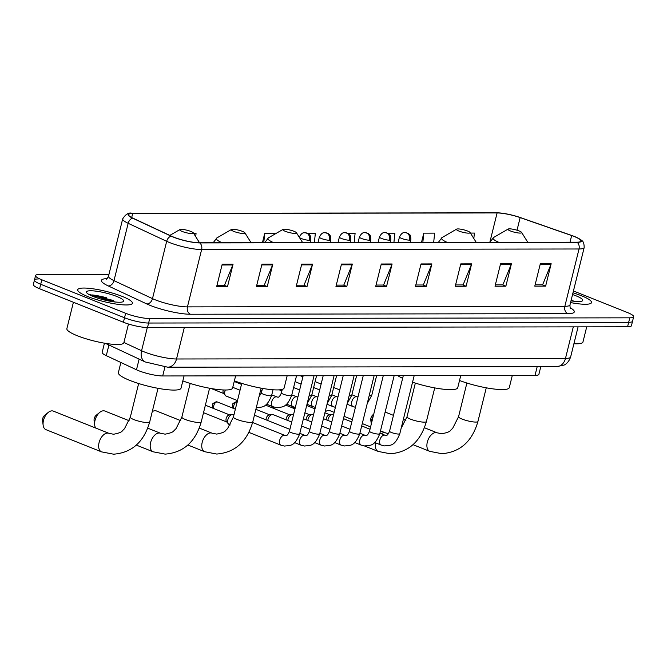 <?xml version="1.0" encoding="UTF-8"?>
<svg xmlns="http://www.w3.org/2000/svg" width="667" height="667" viewBox="0 0 667 667"><rect width="100%" height="100%" fill="white"/><g stroke="black" fill="none" stroke-linecap="round" stroke-linejoin="round"><path stroke-width="1" d="M540.795 366.633L538.886 374.337A17.609 3.268 -166.1 0 1 535.034 375.396L162.698 375.963A17.609 3.268 -166.1 0 1 136.485 369.776L106.286 355.661A17.609 3.268 -166.1 0 1 102.176 352.334L104.444 343.18M38.319 278.964A17.609 3.268 13.9 0 0 34.459 280.023L33.35 284.501A17.609 3.268 13.9 0 0 39.595 288.753L123.42 322.244A17.609 3.268 13.9 0 0 147.507 327.514L627.572 326.788A17.609 3.268 13.9 0 0 631.432 325.729L632.541 321.244A17.609 3.268 13.9 0 1 628.681 322.303A17.609 3.268 13.9 0 0 632.541 321.244L633.65 316.767A17.609 3.268 13.9 0 0 627.405 312.523L573.437 290.962M108.954 274.379L39.428 274.487A17.609 3.268 13.9 0 0 35.568 275.546A17.609 3.268 13.9 0 0 41.813 279.79L125.638 313.282A17.609 3.268 13.9 0 0 149.716 318.559L148.616 323.036L628.681 322.303L148.616 323.036A17.609 3.268 13.9 0 1 124.529 317.767A17.609 3.268 13.9 0 0 148.616 323.036L147.507 327.514M41.813 279.79L40.704 284.275L124.529 317.767L40.704 284.275A17.609 3.268 13.9 0 1 34.459 280.023A17.609 3.268 13.9 0 0 40.704 284.275L39.595 288.753M581.516 295.781A28.172 5.228 13.9 0 0 572.978 292.813A28.172 5.228 13.9 0 1 581.516 295.781A28.172 5.228 13.9 0 1 591.512 302.576A28.172 5.228 13.9 0 0 581.516 295.781M122.411 296.482A28.172 5.228 13.9 0 0 93.914 288.936A28.172 5.228 13.9 0 0 77.706 289.736A28.172 5.228 13.9 0 0 87.702 296.532A28.172 5.228 13.9 0 0 116.2 304.077A28.172 5.228 13.9 0 0 132.408 303.277A28.172 5.228 13.9 0 0 122.411 296.482A28.172 5.228 13.9 0 0 93.914 288.936A28.172 5.228 13.9 0 0 77.706 289.736A28.172 5.228 13.9 0 0 87.702 296.532A28.172 5.228 13.9 0 0 116.2 304.077A28.172 5.228 13.9 0 0 132.408 303.277A28.172 5.228 13.9 0 0 122.411 296.482M574.287 236.535A18.784 3.485 -166.1 0 1 580.949 241.07A18.784 3.485 -166.1 0 1 576.83 242.196L199.425 242.771A18.784 3.485 -166.1 0 1 171.469 236.168L132.966 218.176A18.784 3.485 -166.1 0 1 128.581 214.632A18.784 3.485 -166.1 0 1 132.691 213.498L497.098 212.948A18.784 3.485 -166.1 0 1 520.152 217.592L571.652 235.559A18.784 3.485 -166.1 0 1 574.287 236.535M574.57 236.535A19.251 3.577 13.9 0 0 571.877 235.534L520.377 217.567A19.251 3.577 13.9 0 0 497.532 212.815A19.251 3.577 13.9 0 0 496.74 212.806L132.341 213.357A19.251 3.577 13.9 0 0 132.616 218.159L171.119 236.143A19.251 3.577 13.9 0 0 199.783 242.913L577.188 242.338A19.251 3.577 13.9 0 0 577.505 237.836A19.251 3.577 13.9 0 0 574.57 236.535M222.203 264.249L216.658 286.643L227.505 286.627L233.05 264.232L222.203 264.249M216.992 285.309L224.496 285.293L232.8 264.982A4.694 3.702 -90.1 0 0 233.05 264.232M224.179 285.293L227.505 286.627M261.964 264.182L256.428 286.577L267.267 286.56L272.811 264.165L261.964 264.182M256.753 285.243L264.257 285.234L272.57 264.924A4.694 3.702 -90.1 0 0 272.811 264.165M263.949 285.234L267.267 286.56M301.734 264.124L296.19 286.518L307.037 286.502L312.581 264.107L301.734 264.124M296.523 285.184L304.019 285.176L312.331 264.866A4.694 3.702 -90.1 0 0 312.581 264.107M303.71 285.176L307.037 286.502M341.496 264.065L335.96 286.46L346.798 286.443L352.343 264.049L341.496 264.065M336.285 285.126L343.788 285.109L352.093 264.799A4.694 3.702 -90.1 0 0 352.343 264.049M343.472 285.109L346.798 286.443M540.32 263.757L534.784 286.151L545.623 286.135L551.167 263.74L540.32 263.757M535.109 284.817L542.613 284.809L550.925 264.499A4.694 3.702 -90.1 0 0 551.167 263.74M542.304 284.809L545.623 286.135M500.558 263.824L495.014 286.218L505.861 286.201L511.406 263.807L500.558 263.824M495.348 284.884L502.851 284.867L511.155 264.557A4.694 3.702 -90.1 0 0 511.406 263.807M502.534 284.867L505.861 286.201M460.797 263.882L455.253 286.276L466.1 286.26L471.636 263.865L460.797 263.882M455.578 284.942L463.081 284.934L471.394 264.624A4.694 3.702 -90.1 0 0 471.636 263.865M462.773 284.934L466.1 286.26M421.027 263.94L415.483 286.335L426.33 286.318L431.874 263.924L421.027 263.94M415.816 285.001L423.32 284.992L431.624 264.682A4.694 3.702 -90.1 0 0 431.874 263.924M423.003 284.992L426.33 286.318M381.266 264.007L375.721 286.401L386.568 286.385L392.104 263.99L381.266 264.007M376.055 285.059L383.55 285.051L391.863 264.741A4.694 3.702 -90.1 0 0 392.104 263.99M383.242 285.051L386.568 286.385M570.568 302.568A28.172 5.228 13.9 0 0 591.512 302.576A28.172 5.228 13.9 0 1 570.568 302.568M149.716 318.559L629.79 317.825A17.609 3.268 13.9 0 0 633.65 316.767M195.723 236.685L196.048 233.5L193.722 233.5M354.152 242.538L355.111 233.25L347.749 233.267M393.914 242.48L394.872 233.192L387.802 233.208M433.683 242.413L434.634 233.133L423.795 233.15L421.494 242.438M473.837 238.536L474.404 233.075L470.41 233.075M275.538 233.725L264.732 233.392L262.431 242.68M314.39 242.596L315.341 233.317L307.687 233.325M423.795 233.15L422.836 242.429M264.732 233.392L263.773 242.671M573.92 343.738A29.348 5.453 13.9 0 0 582.95 342.046L586.71 326.847M570.994 300.834A19.135 3.552 13.9 0 0 582.241 300.975A19.135 3.552 13.9 0 0 575.946 295.789A19.135 3.552 13.9 0 0 572.553 294.547M571.21 299.975L573.945 301.251M371.294 424.045L370.785 420.093A4.11 2.41 -68.2 0 1 372.886 414.841L373.745 414.149M373.337 415.808A9.98 5.861 111.8 0 0 371.311 423.979M510.463 230.974A7.045 1.309 13.9 0 0 518.167 232.941A7.045 1.309 13.9 0 0 521.577 232.383A7.045 1.309 13.9 0 0 519.143 230.957A7.045 1.309 13.9 0 0 508.146 229.064A7.045 1.309 13.9 0 0 510.463 230.974M459.521 380.49A32.283 5.995 13.9 0 0 491.554 388.686A32.283 5.995 13.9 0 0 509.288 387.644L512.306 375.429M334.15 412.339L330.023 410.697A9.98 5.861 111.8 0 0 328.681 410.447A9.98 5.861 111.8 0 0 325.146 411.831M458.913 231.049A7.045 1.309 13.9 0 0 466.617 233.016A7.045 1.309 13.9 0 0 470.027 232.466A7.045 1.309 13.9 0 0 467.592 231.032A7.045 1.309 13.9 0 0 456.595 229.14A7.045 1.309 13.9 0 0 458.913 231.049M412.556 382.199A32.283 5.995 13.9 0 0 457.737 387.719L460.755 375.513M397.69 375.604A32.283 5.995 13.9 0 0 402.626 378.322M180.757 420.677L156.437 410.955A9.98 5.861 111.8 0 0 155.086 410.705A9.98 5.861 111.8 0 0 152.259 411.614M285.318 231.316A7.045 1.309 13.9 0 0 293.03 233.283A7.045 1.309 13.9 0 0 296.431 232.725A7.045 1.309 13.9 0 0 293.997 231.299A7.045 1.309 13.9 0 0 283.008 229.406A7.045 1.309 13.9 0 0 285.318 231.316M234.384 380.832A32.283 5.995 13.9 0 0 266.408 389.028A32.283 5.995 13.9 0 0 284.142 387.986L287.16 375.771M94.689 425.104L94.097 420.518A4.11 2.41 -68.2 0 1 96.198 415.266L99.783 412.348A9.98 5.861 111.8 0 0 94.689 425.104A9.98 5.861 111.8 0 0 95.681 428.039M129.206 420.752L104.886 411.039A9.98 5.861 111.8 0 0 103.535 410.789A9.98 5.861 111.8 0 0 99.783 412.348M233.775 231.391A7.045 1.309 13.9 0 0 241.479 233.358A7.045 1.309 13.9 0 0 244.881 232.808A7.045 1.309 13.9 0 0 242.446 231.374A7.045 1.309 13.9 0 0 231.457 229.481A7.045 1.309 13.9 0 0 233.775 231.391M182.833 380.907A32.283 5.995 13.9 0 0 214.857 389.111A32.283 5.995 13.9 0 0 232.591 388.061L235.618 375.855M43.138 425.179L42.546 420.594A4.11 2.41 -68.2 0 1 44.647 415.341L48.232 412.431A9.98 5.861 111.8 0 0 43.138 425.179A9.98 5.861 111.8 0 0 45.931 429.648L101.517 451.859A9.98 5.861 -68.2 0 1 99.391 441.504A9.98 5.861 -68.2 0 1 107.579 433.075A9.98 5.861 -68.2 0 1 108.921 433.325L113.573 434.242C118.826 433.25 121.778 432.091 122.42 430.749L124.479 428.748L130.323 417.183A9.98 1.851 -166.1 0 0 133.859 419.585A9.98 1.851 -166.1 0 0 147.507 422.578A9.98 1.851 -166.1 0 0 149.691 421.978C143.905 441.988 131.883 452.726 113.607 454.194L101.517 451.859M108.921 433.325L53.335 411.114A9.98 5.861 111.8 0 0 51.984 410.864A9.98 5.861 111.8 0 0 48.232 412.431M182.224 231.466A7.045 1.309 13.9 0 0 189.928 233.433A7.045 1.309 13.9 0 0 193.33 232.883A7.045 1.309 13.9 0 0 190.895 231.457A7.045 1.309 13.9 0 0 179.907 229.565A7.045 1.309 13.9 0 0 182.224 231.466M120.877 362.481L118.367 372.628A32.283 5.995 13.9 0 0 129.823 380.415A32.283 5.995 13.9 0 0 162.473 389.069A32.283 5.995 13.9 0 0 181.04 388.144L184.067 375.93M327.847 420.427A5.286 3.102 -68.2 0 1 328.031 419.46A5.286 3.102 -68.2 0 1 332.274 414.432A5.286 3.102 -68.2 0 1 332.525 414.415A5.286 3.102 -68.2 0 1 333.242 414.549L333.575 414.682M326.121 419.735A3.819 2.243 -68.2 0 1 326.28 418.401A3.819 2.243 -68.2 0 1 329.356 414.774A3.819 2.243 -68.2 0 1 329.531 414.757M307.82 420.46A5.286 3.102 -68.2 0 1 308.004 419.493A5.286 3.102 -68.2 0 1 312.248 414.465A5.286 3.102 -68.2 0 1 312.498 414.449A5.286 3.102 -68.2 0 1 313.215 414.582L313.548 414.716M306.086 419.768A3.819 2.243 -68.2 0 1 306.253 418.434A3.819 2.243 -68.2 0 1 309.33 414.799A3.819 2.243 -68.2 0 1 309.505 414.791M287.794 420.493A5.286 3.102 -68.2 0 1 287.969 419.526A5.286 3.102 -68.2 0 1 292.221 414.49A5.286 3.102 -68.2 0 1 292.471 414.482A5.286 3.102 -68.2 0 1 293.188 414.616L293.522 414.749M286.06 419.801A3.819 2.243 -68.2 0 1 286.226 418.467A3.819 2.243 -68.2 0 1 289.303 414.832A3.819 2.243 -68.2 0 1 289.478 414.824M267.767 420.518A5.286 3.102 -68.2 0 1 267.942 419.551A5.286 3.102 -68.2 0 1 272.194 414.524A5.286 3.102 -68.2 0 1 272.444 414.507A5.286 3.102 -68.2 0 1 273.162 414.641L291.712 422.053M266.033 419.826A3.819 2.243 -68.2 0 1 266.2 418.492A3.819 2.243 -68.2 0 1 269.276 414.866A3.819 2.243 -68.2 0 1 269.451 414.849M230.232 424.937L229.181 424.512A5.286 3.102 -68.2 0 1 228.406 423.937A5.286 3.102 -68.2 0 1 227.889 419.618A5.286 3.102 -68.2 0 1 232.141 414.582A5.286 3.102 -68.2 0 1 232.391 414.574A5.286 3.102 -68.2 0 1 233.108 414.707L233.917 415.024M228.406 423.937L226.522 421.677A3.819 2.243 -68.2 0 1 226.146 418.559A3.819 2.243 -68.2 0 1 229.215 414.924A3.819 2.243 -68.2 0 1 229.398 414.916M237.485 400.592L226.213 396.09A5.286 3.102 -68.2 0 1 225.429 395.514A5.286 3.102 -68.2 0 1 224.912 391.187A5.286 3.102 -68.2 0 1 225.304 390.003M225.429 395.514L223.545 393.255A3.819 2.243 -68.2 0 1 223.17 390.128A3.819 2.243 -68.2 0 1 223.22 389.953M73.403 302.259L66.867 328.648A29.348 5.453 13.9 0 0 77.28 335.726A29.348 5.453 13.9 0 0 106.962 343.588A29.348 5.453 13.9 0 0 123.845 342.746L128.481 324.012M116.842 296.49A19.135 3.552 13.9 0 0 95.906 291.145A19.135 3.552 13.9 0 0 86.652 292.646A19.135 3.552 13.9 0 0 93.272 296.523A19.135 3.552 13.9 0 0 123.137 301.676A19.135 3.552 13.9 0 0 116.842 296.49M113.298 300.458L89.37 294.455M91.362 295.714L97.899 296.948L111.781 301.517M89.22 294.647L98.116 296.056L114.841 301.951M537.202 366.633L535.034 375.396M108.929 344.997L106.286 355.661M139.128 359.104L136.485 369.776M164.899 367.075L162.698 375.963M123.912 342.479L141.571 350.734A23.478 4.361 13.9 0 0 144.414 351.959A23.478 4.361 13.9 0 0 176.522 358.988L565.491 358.396A23.478 4.361 13.9 0 0 570.635 356.978C568.109 364.099 563.59 365.216 564.074 365.066L556.687 366.608L167.717 367.2A11.739 9.246 89.9 0 0 176.522 358.988L184.325 327.455M573.295 326.863L565.491 358.396A11.739 9.246 89.9 0 1 556.687 366.608M147.315 327.514L141.571 350.734A11.739 8.396 115 0 0 145.248 361.964L105.386 343.338M627.572 326.788L629.79 317.825M123.42 322.244L125.638 313.282M570.168 307.754A29.348 5.453 -166.1 0 1 567.867 313.673L190.462 314.249A5.87 4.627 89.9 0 1 187.435 306.887L564.841 306.311A23.478 4.361 13.9 0 0 569.985 304.902C569.985 307.404 570.21 308.638 570.66 308.596M190.462 314.249A29.348 5.453 -166.1 0 1 150.333 305.461A29.348 5.453 -166.1 0 1 146.773 303.935L108.279 285.943A29.348 5.453 -166.1 0 1 107.012 278.639M155.328 299.858A23.478 4.361 13.9 0 0 187.435 306.887L201.626 249.558A23.478 4.361 -166.1 0 1 166.675 241.304L128.172 223.312A23.478 4.361 -166.1 0 1 122.686 218.876L108.504 276.205A23.478 4.361 13.9 0 0 113.99 280.64L152.485 298.633A23.478 4.361 13.9 0 0 155.328 299.858M132.341 213.357A5.87 4.627 -90.1 0 0 132.233 213.357C128.931 212.206 125.746 214.049 122.686 218.876M132.616 218.159A5.87 4.194 115 0 0 128.172 223.312L113.99 280.64A5.87 4.194 -65 0 1 108.279 285.943M171.119 236.143A5.87 4.194 115 0 0 166.675 241.304L152.485 298.633A5.87 4.194 -65 0 1 146.773 303.935M199.783 242.913A5.87 4.627 89.9 0 1 201.626 249.558L579.031 248.983A5.87 4.627 -90.1 0 0 577.188 242.338M577.505 237.836C581.816 240.82 584.034 240.003 584.175 247.574A23.478 4.361 -166.1 0 1 579.031 248.983L564.841 306.311A5.87 4.627 89.9 0 0 567.867 313.673M132.691 213.498L131.691 217.55M571.652 235.559L570.01 242.204M520.152 217.592L517.025 230.223M497.098 212.948L489.82 242.329M381.074 264.757L391.863 264.741M420.844 264.699L431.624 264.682M460.605 264.641L471.394 264.624M500.367 264.574L511.155 264.557M540.137 264.516L550.925 264.499M341.312 264.816L352.093 264.799M301.542 264.882L312.331 264.866M261.781 264.941L272.57 264.924M222.019 264.999L232.8 264.982M486.26 387.819L477.931 421.477A9.98 1.851 -166.1 0 1 475.746 422.078A9.98 1.851 -166.1 0 1 462.106 419.084A9.98 1.851 -166.1 0 1 458.562 416.683L452.718 428.247L450.659 430.248C450.017 431.591 447.073 432.75 441.812 433.742L437.168 432.825L424.437 427.739M477.931 421.477C472.153 441.487 460.122 452.226 441.846 453.693L429.765 451.359A9.98 5.861 -68.2 0 1 427.63 441.004A9.98 5.861 -68.2 0 1 435.818 432.575A9.98 5.861 -68.2 0 1 437.168 432.825M490.22 242.329L490.387 241.646A21.127 3.927 13.9 0 0 490.512 242.329M490.387 241.646L493.538 237.519A19.41 3.602 13.9 0 0 498.808 242.313M434.717 387.894L426.388 421.552A9.98 1.851 -166.1 0 1 424.195 422.153A9.98 1.851 -166.1 0 1 410.555 419.168A9.98 1.851 -166.1 0 1 407.012 416.758L401.125 428.372M381.199 433.717A9.98 5.861 -68.2 0 1 384.267 432.658A9.98 5.861 -68.2 0 1 385.618 432.908L388.461 433.683M426.388 421.552C420.602 441.562 408.571 452.309 390.295 453.777L378.214 451.434A9.98 5.861 -68.2 0 1 375.613 442.863M438.669 242.404L438.844 241.721A21.127 3.927 13.9 0 0 438.961 242.404M438.844 241.721L441.996 237.602A19.41 3.602 13.9 0 0 447.257 242.396M261.122 388.161L252.793 421.819A9.98 1.851 -166.1 0 1 250.609 422.419A9.98 1.851 -166.1 0 1 236.96 419.426A9.98 1.851 -166.1 0 1 233.417 417.025L227.58 428.589L225.521 430.599C224.879 431.933 221.928 433.1 216.675 434.084L212.023 433.166L199.291 428.081M252.793 421.819C247.007 441.829 234.976 452.568 216.7 454.044L204.619 451.701A9.98 5.861 -68.2 0 1 202.493 441.346A9.98 5.861 -68.2 0 1 210.68 432.916A9.98 5.861 -68.2 0 1 212.023 433.166M265.082 242.671L265.249 241.988A21.127 3.927 13.9 0 0 265.366 242.671M265.249 241.988L268.401 237.861A19.41 3.602 13.9 0 0 273.662 242.663M209.571 388.236L201.242 421.894A9.98 1.851 -166.1 0 1 199.058 422.494A9.98 1.851 -166.1 0 1 185.409 419.51A9.98 1.851 -166.1 0 1 181.866 417.1L176.03 428.664L173.97 430.674C173.328 432.008 170.377 433.175 165.124 434.159L160.472 433.25L147.74 428.164M201.242 421.894C195.456 441.904 183.425 452.651 165.158 454.119L153.068 451.784A9.98 5.861 -68.2 0 1 150.942 441.421A9.98 5.861 -68.2 0 1 159.13 433A9.98 5.861 -68.2 0 1 160.472 433.25M213.532 242.746L213.698 242.063A21.127 3.927 13.9 0 0 213.815 242.746M213.698 242.063L216.85 237.944A19.41 3.602 13.9 0 0 222.119 242.738M374.704 442.496L381.115 445.056A5.286 3.102 -68.2 0 1 379.99 439.578A5.286 3.102 -68.2 0 1 384.325 435.109A5.286 3.102 -68.2 0 1 384.525 435.126A5.286 3.102 -68.2 0 1 385.034 435.243L379.915 433.2M385.034 435.243L385.651 435.401C386.777 436.035 388.069 434.642 389.545 431.207A5.286 0.984 13.9 0 0 391.421 432.483A5.286 0.984 13.9 0 0 398.432 434.067A5.286 0.984 13.9 0 0 399.8 433.75C394.48 446.94 390.162 445.122 384.592 445.915L381.115 445.056M294.28 408.596A3.819 2.243 -68.2 0 1 293.738 406.978M354.677 442.521L361.089 445.089A5.286 3.102 -68.2 0 1 359.963 439.603A5.286 3.102 -68.2 0 1 364.299 435.142A5.286 3.102 -68.2 0 1 364.499 435.151A5.286 3.102 -68.2 0 1 365.007 435.276L359.888 433.233M365.007 435.276L365.624 435.434C366.75 436.068 368.042 434.667 369.518 431.241A5.286 0.984 13.9 0 0 371.386 432.516A5.286 0.984 13.9 0 0 378.406 434.092A5.286 0.984 13.9 0 0 379.773 433.783C374.454 446.965 370.135 445.156 364.566 445.94L361.089 445.089M274.254 408.629A3.819 2.243 -68.2 0 1 273.712 407.012M334.651 442.554L341.062 445.122A5.286 3.102 -68.2 0 1 339.937 439.636A5.286 3.102 -68.2 0 1 344.272 435.176A5.286 3.102 -68.2 0 1 344.472 435.184A5.286 3.102 -68.2 0 1 344.981 435.309L339.862 433.258M344.981 435.309L345.598 435.459C346.723 436.093 348.016 434.701 349.491 431.274A5.286 0.984 13.9 0 0 351.359 432.549A5.286 0.984 13.9 0 0 358.371 434.125A5.286 0.984 13.9 0 0 359.746 433.808C354.427 446.998 350.108 445.181 344.539 445.973L341.062 445.122M237.585 402.009L236.16 401.734A3.819 3.01 89.9 0 1 237.068 401.918A3.819 2.243 -68.2 0 1 237.16 401.918M314.616 442.588L321.035 445.147A5.286 3.102 -68.2 0 1 319.91 439.67A5.286 3.102 -68.2 0 1 324.237 435.201A5.286 3.102 -68.2 0 1 324.445 435.217A5.286 3.102 -68.2 0 1 324.954 435.334L319.835 433.292M324.954 435.334L325.571 435.493C326.697 436.126 327.989 434.734 329.465 431.299A5.286 0.984 13.9 0 0 331.332 432.575A5.286 0.984 13.9 0 0 338.344 434.159A5.286 0.984 13.9 0 0 339.72 433.842C334.392 447.032 330.082 445.214 324.512 446.006L321.035 445.147M234.2 408.688A3.819 2.243 -68.2 0 1 234.142 404.602A3.819 2.243 -68.2 0 1 237.068 401.918M217.042 401.943A3.819 2.243 -68.2 0 1 217.559 402.043L216.133 401.767A3.819 3.01 89.9 0 1 217.042 401.943A3.819 2.243 -68.2 0 0 214.115 404.627A3.819 2.243 -68.2 0 0 214.174 408.721M294.589 442.613L301.009 445.181A5.286 3.102 -68.2 0 1 299.883 439.695A5.286 3.102 -68.2 0 1 304.21 435.234A5.286 3.102 -68.2 0 1 304.419 435.243A5.286 3.102 -68.2 0 1 304.927 435.368L299.808 433.325M304.927 435.368L305.544 435.526C306.67 436.16 307.962 434.759 309.438 431.332A5.286 0.984 13.9 0 0 311.306 432.608A5.286 0.984 13.9 0 0 318.317 434.184A5.286 0.984 13.9 0 0 319.693 433.875C314.365 447.057 310.055 445.248 304.477 446.031L301.009 445.181M248.891 432.391L280.982 445.206A5.286 3.102 -68.2 0 1 279.848 439.728A5.286 3.102 -68.2 0 1 284.184 435.268A5.286 3.102 -68.2 0 1 284.392 435.276A5.286 3.102 -68.2 0 1 284.901 435.401L252.618 422.503M284.901 435.401L285.518 435.551C286.635 436.185 287.936 434.792 289.403 431.366A5.286 0.984 13.9 0 0 291.279 432.641A5.286 0.984 13.9 0 0 298.291 434.217A5.286 0.984 13.9 0 0 299.666 433.9C294.339 447.09 290.028 445.273 284.45 446.065L280.982 445.206M409.563 240.162A5.87 1.092 13.9 0 0 410.855 239.812C410.847 233.667 409.113 234.626 408.471 233.558L405.144 232.533A5.87 4.627 89.9 0 1 406.536 232.8A5.87 4.627 -90.1 0 1 409.563 240.162A5.87 1.092 13.9 0 1 401.542 238.402A5.87 1.092 13.9 0 1 399.458 236.993C402.518 231.241 404.269 233.008 405.144 232.533M355.419 407.304L353.085 406.62A5.286 3.102 -68.2 0 1 351.784 401.717A5.286 3.102 -68.2 0 1 356.486 396.682A5.286 3.102 -68.2 0 1 357.003 396.807L351.884 394.764M369.218 395.531A5.286 0.984 13.9 0 0 370.393 395.623A5.286 0.984 13.9 0 0 371.761 395.314L367.242 403.51M389.536 240.195A5.87 1.092 13.9 0 0 390.82 239.837C390.82 233.7 389.086 234.651 388.444 233.583L385.117 232.558A5.87 4.627 89.9 0 1 386.51 232.833A5.87 4.627 -90.1 0 1 389.536 240.195A5.87 1.092 13.9 0 1 381.507 238.436A5.87 1.092 13.9 0 1 379.431 237.018C382.491 231.274 384.242 233.041 385.117 232.558M335.393 407.337L333.058 406.653A5.286 3.102 -68.2 0 1 331.757 401.751A5.286 3.102 -68.2 0 1 336.46 396.715A5.286 3.102 -68.2 0 1 336.977 396.84L331.849 394.789M349.191 395.564A5.286 0.984 13.9 0 0 350.367 395.656A5.286 0.984 13.9 0 0 351.734 395.339L347.215 403.535M369.51 240.22A5.87 1.092 13.9 0 0 370.794 239.87C370.794 233.725 369.059 234.684 368.417 233.617L365.091 232.591A5.87 4.627 89.9 0 1 366.483 232.858A5.87 4.627 -90.1 0 1 369.51 240.22A5.87 1.092 13.9 0 1 361.481 238.469A5.87 1.092 13.9 0 1 359.405 237.052C362.464 231.307 364.215 233.066 365.091 232.591M315.366 407.37L313.023 406.678A5.286 3.102 -68.2 0 1 311.731 401.776A5.286 3.102 -68.2 0 1 316.433 396.748A5.286 3.102 -68.2 0 1 316.95 396.865L311.822 394.822M329.165 395.589A5.286 0.984 13.9 0 0 330.34 395.689A5.286 0.984 13.9 0 0 331.707 395.373L327.189 403.568M349.483 240.253A5.87 1.092 13.9 0 0 350.767 239.903C350.767 233.758 349.033 234.717 348.391 233.65L345.064 232.625A5.87 4.627 89.9 0 1 346.456 232.891A5.87 4.627 -90.1 0 1 349.483 240.253A5.87 1.092 13.9 0 1 341.454 238.494A5.87 1.092 13.9 0 1 339.378 237.077C342.438 231.332 344.189 233.1 345.064 232.625M295.339 407.395L292.996 406.712A5.286 3.102 -68.2 0 1 291.704 401.809A5.286 3.102 -68.2 0 1 296.406 396.773A5.286 3.102 -68.2 0 1 296.923 396.898L291.796 394.856M309.138 395.623A5.286 0.984 13.9 0 0 310.313 395.714A5.286 0.984 13.9 0 0 311.681 395.406L307.162 403.593M329.456 240.287A5.87 1.092 13.9 0 0 330.74 239.928C330.74 233.792 329.006 234.742 328.356 233.675L325.037 232.65A5.87 4.627 89.9 0 1 326.43 232.925A5.87 4.627 -90.1 0 1 329.456 240.287A5.87 1.092 13.9 0 1 321.427 238.528A5.87 1.092 13.9 0 1 319.351 237.11C322.411 231.366 324.162 233.133 325.037 232.65M276.897 396.932L277.505 397.082C278.631 397.724 279.932 396.323 281.399 392.896A5.286 0.984 13.9 0 0 283.275 394.172A5.286 0.984 13.9 0 0 290.287 395.748A5.286 0.984 13.9 0 0 291.654 395.431C286.335 408.621 282.016 406.803 276.446 407.595L272.97 406.745A5.286 3.102 -68.2 0 1 271.677 401.842A5.286 3.102 -68.2 0 1 276.38 396.807A5.286 3.102 -68.2 0 1 276.897 396.932L271.769 394.881M309.43 240.312A5.87 1.092 13.9 0 0 310.714 239.962C310.714 233.817 308.979 234.776 308.329 233.708L305.011 232.683A5.87 4.627 89.9 0 1 306.403 232.95A5.87 4.627 -90.1 0 1 309.43 240.312A5.87 1.092 13.9 0 1 301.401 238.561A5.87 1.092 13.9 0 1 299.316 237.144C302.384 231.399 304.135 233.158 305.011 232.683M259.013 396.698L261.372 392.921A5.286 0.984 13.9 0 0 263.248 394.197A5.286 0.984 13.9 0 0 270.26 395.781A5.286 0.984 13.9 0 0 271.627 395.464C266.308 408.654 261.989 406.837 256.42 407.629L256.303 407.612M106.311 297.682A23.478 4.361 13.9 0 0 92.546 294.956M167.717 367.2L145.248 361.964M570.635 356.978L578.089 326.863M497.532 212.815L132.233 213.357M35.568 275.546L34.459 280.023M584.175 247.574L569.985 304.902M108.504 276.205C107.337 278.422 106.562 279.406 106.178 279.165M429.765 451.359L413.023 444.672M521.577 232.383L527.78 242.271M508.146 229.064L493.538 237.519M405.903 420.335L403.368 419.326M393.463 415.366L385.151 412.048M466.892 383.025L458.562 416.683M378.214 451.434L364.424 445.931M470.027 232.466L476.23 242.354M456.595 229.14L441.996 237.602M385.618 432.908L380.49 430.857M370.585 426.905L362.273 423.578M352.368 419.626L344.055 416.3M415.341 383.1L407.012 416.758M204.619 451.701L187.886 445.014M296.431 232.725L302.643 242.613M283.008 229.406L268.401 237.861M241.746 383.367L233.417 417.025M153.068 451.784L136.335 445.097M244.881 232.808L251.092 242.696M231.457 229.481L216.85 237.944M190.195 383.442L181.866 417.1M158.021 388.319L149.691 421.978M193.33 232.883L199.541 242.771M179.907 229.565L169.818 235.401M138.653 383.525L130.323 417.183M414.19 375.579L399.8 433.75M329.356 414.774L332.274 414.432M403.302 375.596L389.545 431.207M370.01 429.24L361.697 425.921M351.792 421.961L343.48 418.643M306.687 405.519L314.999 408.846M324.904 412.798L329.723 414.724M293.847 408.429L292.596 406.545M394.164 375.613L379.773 433.783M309.33 414.799L312.248 414.465M383.275 375.629L369.518 431.241M349.983 429.273L341.671 425.955M331.766 421.994L323.453 418.676M285.451 405.069L294.972 408.871M304.877 412.831L309.696 414.757M273.82 408.454L272.57 406.578M374.137 375.638L359.746 433.808M289.303 414.832L292.221 414.49M363.248 375.654L349.491 431.274M329.957 429.306L321.644 425.98M311.739 422.028L303.427 418.701M265.424 405.102L289.67 414.791M354.11 375.671L339.72 433.842M269.276 414.866L272.194 414.524M343.222 375.688L329.465 431.299M309.93 429.331L301.617 426.013M255.886 409.321L269.643 414.816M233.767 408.512L232.575 406.837L232.558 404.335L232.958 403.485L236.16 401.734M334.084 375.704L319.693 433.875M323.195 375.721L309.438 431.332M289.903 429.365L254.427 415.191M217.559 402.043L235.368 409.154M213.74 408.546L212.548 406.862L212.531 404.36L212.931 403.518L216.133 401.767M314.057 375.729L299.666 433.9M229.215 414.924L232.141 414.582M203.518 412.681L226.763 421.969M303.168 375.746L289.403 431.366M205.369 405.202L229.59 414.882M357.979 396.965L357.003 396.807M376.63 375.638L371.761 395.314M339.711 389.895L333.658 387.485M410.197 242.454L410.855 239.812M353.085 406.62L347.048 404.21M300.35 375.754L302.918 376.78M315.091 381.641L321.135 384.059M398.099 242.471L399.458 236.993M337.952 396.998L336.977 396.84M356.603 375.671L351.734 395.339M319.676 389.928L313.632 387.51M390.17 242.48L390.82 239.837M333.058 406.653L327.022 404.244M295.064 381.674L301.109 384.092M378.072 242.496L379.431 237.018M317.926 397.032L316.95 396.865M336.577 375.696L331.707 395.373M299.65 389.962L293.605 387.544M370.143 242.513L370.794 239.87M313.023 406.678L306.995 404.269M358.046 242.53L359.405 237.052M297.899 397.057L296.923 396.898M316.55 375.729L311.681 395.406M281.891 390.895L279.281 389.853M350.117 242.546L350.767 239.903M292.996 406.712L286.585 404.144M338.019 242.563L339.378 237.077M296.523 375.763L291.654 395.431M261.864 390.929L260.564 390.403M330.09 242.571L330.74 239.928M282.274 389.37L281.399 392.896M272.97 406.745L266.558 404.177M234.225 381.466L241.504 384.367M317.992 242.588L319.351 237.11M273.036 389.77L271.627 395.464M240.045 390.237L232.775 387.335M211.281 388.544L223.787 393.538M310.063 242.605L310.714 239.962M262.49 388.402L261.372 392.921"/></g></svg>
